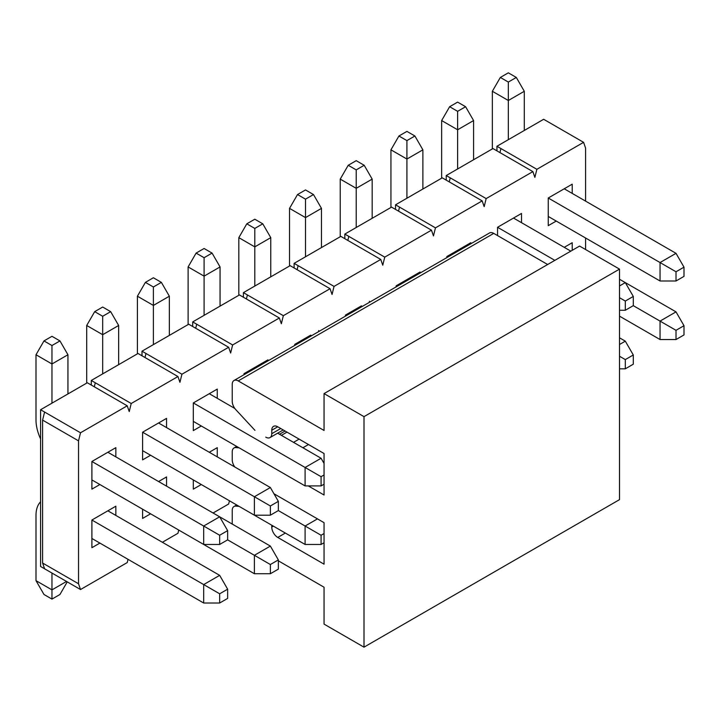 <?xml version="1.0" encoding="UTF-8"?>
<svg xmlns="http://www.w3.org/2000/svg" width="720" height="720" viewBox="0 0 720 720"><rect width="100%" height="100%" fill="white"/><g stroke="black" fill="none" stroke-linecap="round" stroke-linejoin="round"><path stroke-width="1.08" d="M254.97 430.353L235.836 409.698A8.469 4.887 -120 0 1 232.236 401.283L232.236 384.372A8.469 4.887 60 0 1 233.991 380.502L489.519 232.974A8.469 4.887 60 0 1 493.749 233.388L547.65 264.51M579.591 246.069L619.515 269.118L619.515 499.635L363.996 647.163L363.996 416.646L324.063 393.597L579.591 246.069M285.336 533.061L277.749 537.435L324.063 564.174L324.063 522.684L273.96 493.758M233.991 380.502A8.469 4.887 60 0 1 238.23 380.916L324.063 430.479L324.063 393.597M363.996 647.163L324.063 624.114L324.063 587.223L278.352 560.835M308.295 485.919L324.063 495.018L324.063 453.528L277.749 426.789A8.469 4.887 60 0 0 273.519 426.366A8.469 4.887 60 0 0 271.764 430.245L277.749 426.789M239.121 447.822L235.836 447.579A8.469 4.887 -120 0 0 233.991 447.966A8.469 4.887 -120 0 0 232.236 451.836L232.236 459.828A8.469 4.887 -120 0 0 234.819 467.001M277.749 537.435A8.469 4.887 60 0 1 271.764 527.067L271.764 525.222M239.121 506.376L235.836 506.124A8.469 4.887 -120 0 0 233.991 506.511A8.469 4.887 -120 0 0 232.236 510.39L232.236 524.07M265.77 437.166A8.469 4.887 -120 0 0 270.009 437.58A8.469 4.887 -120 0 0 271.764 433.701L271.764 430.245M293.526 442.35L299.115 439.119M302.904 447.768L308.493 444.537M363.996 416.646L619.515 269.118M219.663 535.248L219.663 544.464L227.646 539.856L227.646 530.631L219.663 535.248L203.688 526.023L203.688 544.464L219.663 544.464M227.646 530.631L219.663 516.807L203.688 526.023L91.899 461.484L115.848 447.651L115.848 456.876M203.688 544.464L91.899 479.925M51.966 403.164L51.966 363.978L67.941 354.753L67.941 393.939M115.848 447.651L107.865 452.259L270.369 546.084L278.352 559.908L270.369 564.525L270.369 573.741L278.352 569.133L278.352 559.908M36 354.753L43.983 340.92L51.966 345.537L51.966 363.978L36 354.753L36 419.994A33.876 19.557 -120 0 0 40.59 438.93M43.983 340.92L51.966 336.312L59.958 340.92L51.966 345.537M67.941 354.753L59.958 340.92M270.369 505.971L270.369 515.187L278.352 510.579L278.352 501.363L270.369 505.971L254.394 496.746L254.394 515.187L270.369 515.187M278.352 501.363L270.369 487.53L254.394 496.746L142.605 432.207L166.554 418.374L166.554 427.599M254.394 515.187L142.605 450.648M102.681 373.887L102.681 334.701L118.647 325.476L118.647 364.671M166.554 418.374L158.571 422.991L270.369 487.53M86.706 325.476L94.689 311.652L102.681 316.26L102.681 334.701L86.706 325.476L86.706 383.112M94.689 311.652L102.681 307.035L110.664 311.652L102.681 316.26M118.647 325.476L110.664 311.652M324.063 474.966L321.075 476.694L321.075 485.919L324.063 484.191M324.063 463.437L321.075 458.253L305.1 467.478L321.075 476.694M201.294 425.988L193.311 430.596L193.311 402.93L305.1 467.478L305.1 485.919L321.075 485.919M305.1 485.919L193.311 421.371M153.387 344.61L153.387 305.424L169.353 296.208L169.353 335.394M193.311 402.93L217.26 389.097L209.277 393.714L234.819 408.456M277.641 433.179L321.075 458.253M137.412 296.208L145.395 282.375L153.387 286.983L153.387 305.424L137.412 296.208L137.412 353.835M145.395 282.375L153.387 277.767L161.37 282.375L153.387 286.983M169.353 296.208L161.37 282.375M204.093 315.333L204.093 276.147L220.059 266.931L220.059 306.117M244.017 374.715L244.017 373.653L267.966 359.829L259.983 364.437L260.901 364.968M244.017 373.653L244.926 374.184M188.118 266.931L196.101 253.098L204.093 257.706L204.093 276.147L188.118 266.931L188.118 324.558M196.101 253.098L204.093 248.49L212.076 253.098L204.093 257.706M220.059 266.931L212.076 253.098M254.799 286.065L254.799 246.879L270.765 237.654L270.765 276.84M294.723 345.438L294.723 344.385L310.689 335.16L311.607 335.691M294.723 344.385L295.632 344.907M238.824 237.654L246.807 223.821L254.799 228.438L254.799 246.879L238.824 237.654L238.824 295.281M246.807 223.821L254.799 219.213L262.782 223.821L254.799 228.438M270.765 237.654L262.782 223.821M305.505 256.788L305.505 217.602L321.471 208.377L321.471 247.563M345.429 316.161L345.429 315.108L361.395 305.883L362.313 306.414M345.429 315.108L346.338 315.63M289.53 208.377L297.513 194.553L305.505 199.161L305.505 217.602L289.53 208.377L289.53 266.004M297.513 194.553L305.505 189.936L313.488 194.553L305.505 199.161M321.471 208.377L313.488 194.553M356.211 227.511L356.211 188.325L372.177 179.109L372.177 218.295M396.135 286.884L396.135 285.831L420.093 271.998L412.101 276.615L413.019 277.137M396.135 285.831L397.044 286.362M340.236 179.109L348.219 165.276L356.211 169.884L356.211 188.325L340.236 179.109L340.236 236.736M348.219 165.276L356.211 160.668L364.194 165.276L356.211 169.884M372.177 179.109L364.194 165.276M406.917 198.234L406.917 159.048L422.883 149.832L422.883 189.018M446.841 257.607L446.841 256.554L470.799 242.73L462.807 247.338L463.725 247.86M446.841 256.554L447.75 257.085M390.942 149.832L398.925 135.999L406.917 140.607L406.917 159.048L390.942 149.832L390.942 207.459M398.925 135.999L406.917 131.391L414.9 135.999L406.917 140.607M422.883 149.832L414.9 135.999M625.311 301.05L625.311 310.266L633.294 305.658L633.294 296.433L625.311 301.05L619.515 297.702M633.294 296.433L625.311 282.609L619.515 285.948M619.515 310.266L625.311 310.266M457.623 168.966L457.623 129.78L473.589 120.555L473.589 159.741M497.547 235.584L497.547 227.286L521.505 213.453L513.513 218.061L570.807 251.136M619.515 279.261L676.017 311.877L684 325.71L676.017 330.318L676.017 339.543L684 334.935L684 325.71M497.547 227.286L554.841 260.361M441.648 120.555L449.631 106.722L457.623 111.33L457.623 129.78L441.648 120.555L441.648 178.182M449.631 106.722L457.623 102.114L465.606 106.722L457.623 111.33M473.589 120.555L465.606 106.722M676.017 271.773L676.017 280.989L684 276.381L684 267.165L676.017 271.773L660.042 262.548L660.042 280.989L676.017 280.989M684 267.165L676.017 253.332L660.042 262.548L548.253 198.009L572.211 184.176L572.211 193.401M660.042 280.989L548.253 216.45M508.329 139.689L508.329 100.503L524.295 91.278L524.295 130.464M572.211 184.176L564.219 188.784L676.017 253.332M492.354 91.278L500.337 77.445L508.329 82.062L508.329 100.503L492.354 91.278L492.354 148.905M500.337 77.445L508.329 72.837L516.312 77.445L508.329 82.062M524.295 91.278L516.312 77.445M227.646 598.41L227.646 589.185L219.663 593.793L219.663 603.018L227.646 598.41M219.663 603.018L203.688 603.018L203.688 584.577L219.663 593.793M99.882 543.087L91.899 547.695L91.899 520.029L203.688 584.577L219.663 575.352L227.646 589.185M219.663 575.352L107.865 510.813L115.848 506.205L115.848 515.421M40.59 501.786A33.876 19.557 -120 0 0 36 515.421L36 580.662L51.966 589.878L51.966 573.048M91.899 538.47L203.688 603.018M67.239 581.868L59.958 594.486L51.966 599.103L43.983 594.486L36 580.662M66.546 581.463L51.966 589.878L51.966 599.103M270.369 573.741L254.394 573.741L254.394 555.3L270.369 564.525M270.369 546.084L254.394 555.3L227.646 539.856M150.588 513.81L142.605 518.418L142.605 509.202L254.394 573.741M324.063 533.52L321.075 535.248L321.075 544.464L324.063 542.736M321.075 544.464L305.1 544.464L305.1 526.023L321.075 535.248M317.475 518.877L305.1 526.023L278.352 510.579M201.294 484.533L193.311 489.141L193.311 479.925L305.1 544.464M633.294 364.203L633.294 354.987L625.311 359.595L625.311 368.82L633.294 364.203M625.311 368.82L619.515 368.82M619.515 344.502L625.311 341.154L633.294 354.987M619.515 356.256L625.311 359.595M625.311 341.154L619.515 337.815M676.017 339.543L660.042 339.543L660.042 321.102L676.017 330.318M676.017 311.877L660.042 321.102L633.294 305.658M619.515 316.143L660.042 339.543M499.941 152.595L500.94 148.563L536.868 169.308L534.879 177.381L532.881 171.612L486.162 198.585L484.173 206.649L482.175 200.889L435.456 227.862L433.467 235.926L431.469 230.166L384.75 257.13L382.761 265.203L380.763 259.443L334.044 286.407L332.055 294.48L330.057 288.711L283.338 315.684L281.349 323.748L279.351 317.988L232.632 344.961L230.643 353.025L228.645 347.265L181.926 374.229L179.937 382.302L177.939 376.542L131.22 403.506L129.231 411.579L127.233 405.81L80.514 432.783L40.59 409.734L87.309 382.761L91.296 385.065L91.296 380.457L138.015 353.484L142.002 355.788L142.002 351.18L188.721 324.216L192.708 326.52L192.708 321.903L239.427 294.939L243.414 297.243L243.414 292.635L290.133 265.662L294.12 267.966L294.12 263.358L340.839 236.385L344.826 238.689L344.826 234.081L391.545 207.117L395.532 209.421L395.532 204.804L442.251 177.84L446.238 180.144L446.238 175.536L492.957 148.563L496.944 150.867L496.944 146.259L543.663 119.286L583.587 142.335L585.585 148.104L585.585 201.123M500.94 148.563L496.944 146.259M536.868 169.308L583.587 142.335M585.585 238.005L585.585 249.525M80.514 432.783L78.525 440.847L78.525 583.767L80.514 589.536L127.233 562.563L128.034 559.332M162.369 542.277L177.939 533.286L178.74 530.064M213.075 513L228.645 504.009L229.446 500.787M91.899 520.029L115.848 506.205M99.882 484.533L91.899 489.141L91.899 461.484M166.554 476.928L158.571 481.536L166.554 476.928L166.554 486.144M150.588 455.256L142.605 459.873L142.605 432.207M217.26 447.651L209.277 452.259L217.26 447.651L217.26 456.876M217.26 389.097L217.26 398.322M267.966 359.829L267.966 360.882M318.681 330.552L318.681 331.605M369.387 301.275L369.387 302.328M420.093 271.998L420.093 273.06M470.799 242.73L470.799 243.783M521.505 213.453L521.505 222.669M572.211 242.73L564.219 247.338L572.211 242.73L572.211 250.335M556.236 221.058L548.253 225.666L548.253 198.009M496.944 150.867L532.881 171.612M446.238 175.536L486.162 198.585M450.234 177.84L449.235 181.872M446.238 180.144L482.175 200.889M395.532 204.804L435.456 227.862M399.528 207.117L398.529 211.149M395.532 209.421L431.469 230.166M344.826 234.081L384.75 257.13M348.822 236.385L347.823 240.417M344.826 238.689L380.763 259.443M294.12 263.358L334.044 286.407M298.116 265.662L297.117 269.694M294.12 267.966L330.057 288.711M243.414 292.635L283.338 315.684M247.41 294.939L246.411 298.971M243.414 297.243L279.351 317.988M192.708 321.903L232.632 344.961M196.704 324.216L195.705 328.248M192.708 326.52L228.645 347.265M142.002 351.18L181.926 374.229M145.998 353.484L144.999 357.525M142.002 355.788L177.939 376.542M91.296 380.457L131.22 403.506M95.292 382.761L94.293 386.793M91.296 385.065L127.233 405.81M44.586 412.038L42.588 420.102L78.525 440.847M40.59 409.734L40.59 566.478L44.586 568.791L42.588 563.022L42.588 420.102M80.514 589.536L44.586 568.791M78.525 583.767L42.588 563.022M493.749 233.388L238.23 380.916M235.836 447.579L237.267 446.751M279.504 434.25L285.093 431.028M281.394 435.348L286.983 432.117M271.764 433.701L280.746 428.517M273.357 526.14L271.764 527.067M237.267 505.305L235.836 506.124M233.991 447.966L236.673 446.409M270.009 437.58L283.23 429.948M233.991 506.511L236.673 504.963"/></g></svg>

